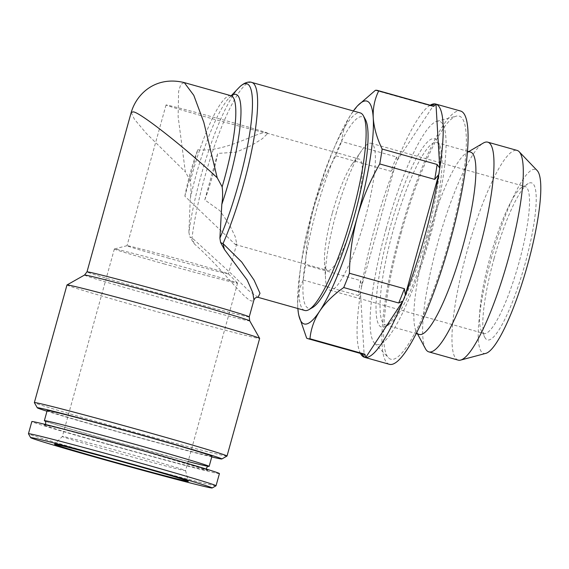 <?xml version="1.0" encoding="UTF-8"?>
<svg xmlns="http://www.w3.org/2000/svg" width="569" height="569" viewBox="0 0 569 569"><rect width="100%" height="100%" fill="white"/><g stroke="black" fill="none" stroke-linecap="round" stroke-linejoin="round"><path stroke-width="0.43" stroke-dasharray="2.85 2.13" d="M188.097 461.551A85.499 1.465 15.5 0 1 110.564 440.534A85.499 1.465 15.5 0 1 45.107 421.103M111.865 451.331A63.927 1.095 15.5 0 1 62.362 436.494A63.927 1.095 15.5 0 1 62.362 436.48A63.927 1.095 15.5 0 1 136.069 455.819A63.927 1.095 15.5 0 1 185.565 470.648A63.927 1.095 15.5 0 1 185.565 470.663A63.927 1.095 15.5 0 1 111.865 451.331M216.028 485.791A97.342 1.664 15.5 0 1 103.821 456.338A97.342 1.664 15.5 0 1 28.457 433.77M219.428 473.6A97.342 1.664 15.5 0 1 107.2 444.176A97.342 1.664 15.5 0 1 31.821 421.572M109.447 444.588A85.471 1.465 15.5 0 1 44.866 424.901A85.471 1.465 15.5 0 1 141.802 450.584A85.471 1.465 15.5 0 1 206.383 470.271A85.471 1.465 15.5 0 1 109.447 444.588M47.177 410.512A85.499 1.465 -164.5 0 0 113.38 430.363A85.499 1.465 -164.5 0 0 211.96 456.217M197.756 149.739C226.974 152.691 259.329 130.088 266.448 133.018A52.618 0.903 15.5 0 1 206.775 117.207A52.618 0.903 15.5 0 1 166.034 104.988A52.618 0.903 15.5 0 1 226.697 120.898A52.618 0.903 15.5 0 1 267.437 133.11A52.618 0.903 15.5 0 1 266.448 133.018L267.202 133.964L262.33 138.722L251.334 145.529L236.235 152.158L217.671 153.431L204.79 199.897L219.947 210.729L229.385 224.563L235.189 236.59L236.747 243.788L235.324 244.499L184.868 196.205L197.756 149.739A57.882 11.096 -74.3 0 0 190.316 172.784A57.882 11.096 -74.3 0 0 184.868 196.205M167.748 257.928A52.618 0.903 -164.5 0 0 228.411 273.838A52.618 0.903 -164.5 0 0 228.397 273.803A52.618 0.903 -164.5 0 0 187.67 261.619A52.618 0.903 -164.5 0 0 127.036 245.694A52.618 0.903 -164.5 0 0 127.008 245.716A52.618 0.903 -164.5 0 0 167.748 257.928M365.469 119.639A99.447 19.069 -74.3 0 0 316.677 209.036A99.447 19.069 -74.3 0 0 312.715 307.431M304.771 310.468A102.605 19.673 105.7 0 1 313.099 208.09A102.605 19.673 105.7 0 1 360.269 112.911M163.865 263.824A63.927 1.095 -164.5 0 0 237.572 283.156A63.927 1.095 -164.5 0 0 237.55 283.113A63.927 1.095 -164.5 0 0 188.069 268.312A63.927 1.095 -164.5 0 0 114.397 248.959A63.927 1.095 -164.5 0 0 114.362 248.987A63.927 1.095 -164.5 0 0 163.865 263.824M211.768 456.928A95.763 1.636 15.5 0 1 111.439 430.008A95.763 1.636 15.5 0 1 46.978 411.223M227.01 456.046A99.973 1.714 15.5 0 1 111.766 425.804A99.973 1.714 15.5 0 1 34.36 402.624M66.978 284.977A99.973 1.714 -164.5 0 0 144.384 308.192A99.973 1.714 -164.5 0 0 259.649 338.413M231.007 95.727A84.184 16.145 -74.3 0 0 192.301 173.822A84.184 16.145 -74.3 0 0 190.395 180.942C191.198 186.767 191.156 192.621 190.266 198.51A86.815 16.65 105.7 0 1 196.113 174.939A86.815 16.65 105.7 0 1 229.215 97.811A86.815 16.65 105.7 0 1 231.455 95.798M258.027 297.338L248.248 290.325L233.02 275.296L192.016 237.828A5.263 3.179 7.2 0 1 189.783 236.761L194.278 243.859C221.81 267.736 243.881 299.934 251.996 301.086L253.945 299.92M238.916 87.676A99.973 19.168 -74.3 0 0 200.8 176.497A99.973 19.168 -74.3 0 0 188.901 232.38L189.783 236.761M188.901 232.38L190.266 198.51M190.395 180.942L185.338 171.866L178.125 116.581L178.602 91.502L180.771 84.354L184.271 82.597M131.183 112.513L134.412 119.227L146.084 133.132L185.338 171.866M335.973 214.044A76.296 14.63 105.7 0 1 361.671 150.515A76.296 14.63 105.7 0 1 371.052 143.267A76.296 14.63 105.7 0 1 364.864 219.392A76.296 14.63 105.7 0 1 329.785 290.169A76.296 14.63 105.7 0 1 325.546 279.094A76.296 14.63 105.7 0 1 335.973 214.044M332.431 212.714A57.882 11.096 105.7 0 1 351.919 164.519A57.882 11.096 105.7 0 1 359.039 159.021A57.882 11.096 105.7 0 1 354.345 216.768A57.882 11.096 105.7 0 1 327.737 270.46A57.882 11.096 105.7 0 1 324.522 262.06A57.882 11.096 105.7 0 1 332.431 212.714M490.094 257.337A76.296 14.63 105.7 0 1 522.022 187.201A76.296 14.63 105.7 0 1 525.173 186.561A76.296 14.63 105.7 0 1 518.978 262.686A76.296 14.63 105.7 0 1 483.899 333.462A76.296 14.63 105.7 0 1 481.545 331.272A76.296 14.63 105.7 0 1 490.094 257.337M494.07 258.546A81.559 15.64 105.7 0 1 528.196 183.581A81.559 15.64 105.7 0 1 524.945 264.272A81.559 15.64 105.7 0 1 484.937 337.588A81.559 15.64 105.7 0 1 494.07 258.546M485.819 353.37A95.549 18.322 105.7 0 1 491.424 258.056A95.549 18.322 105.7 0 1 537.179 170.565M458.173 360.12A108.914 20.882 105.7 0 1 467.014 251.448A108.914 20.882 105.7 0 1 517.093 150.408M425.484 348.754A108.914 20.882 105.7 0 1 437.682 243.205A108.914 20.882 105.7 0 1 483.259 143.082M419.261 334.437A94.71 18.158 105.7 0 1 416.337 331.72A94.71 18.158 105.7 0 1 426.949 239.933A94.71 18.158 105.7 0 1 466.58 152.869A94.71 18.158 105.7 0 1 470.492 152.072M428.998 237.074A94.71 18.158 105.7 0 1 389.367 324.138A94.71 18.158 105.7 0 1 385.455 324.935A94.71 18.158 105.7 0 1 393.143 230.438A94.71 18.158 105.7 0 1 436.686 142.577A94.71 18.158 105.7 0 1 439.609 145.294A94.71 18.158 105.7 0 1 428.998 237.074M426.615 236.348A97.868 18.77 105.7 0 1 385.661 326.314A97.868 18.77 105.7 0 1 389.559 229.485A97.868 18.77 105.7 0 1 437.575 141.503A97.868 18.77 105.7 0 1 426.615 236.348M401.088 233.24A126.282 24.218 105.7 0 1 456.295 116.133A126.282 24.218 105.7 0 1 448.898 242.095A126.282 24.218 105.7 0 1 388.428 357.723A126.282 24.218 105.7 0 1 401.088 233.24M386.138 228.852A115.955 22.234 105.7 0 1 436.836 121.325A115.955 22.234 105.7 0 1 430.036 236.981A115.955 22.234 105.7 0 1 374.516 343.157A115.955 22.234 105.7 0 1 386.138 228.852M360.433 353.434A131.539 25.221 105.7 0 1 360.497 293.248A131.539 25.221 105.7 0 1 361.528 286.819A131.539 25.221 105.7 0 1 375.234 226.071A131.539 25.221 105.7 0 1 394.914 166.425A131.539 25.221 105.7 0 1 397.375 160.266L396.6 156.973L341.628 141.532C342.531 131.802 345.767 122.591 351.336 113.907A115.756 22.198 105.7 0 1 353.356 110.969M389.416 364.309A131.539 25.221 105.7 0 1 400.092 233.055A131.539 25.221 105.7 0 1 460.57 111.026M204.79 199.897A57.882 11.096 -74.3 0 0 212.23 176.845A57.882 11.096 -74.3 0 0 217.671 153.431M297.857 308.526A115.756 22.198 105.7 0 1 297.758 307.082A115.756 22.198 105.7 0 1 313.59 208.467A115.756 22.198 105.7 0 1 351.336 113.907L359.395 103.892M299.159 316.94L297.758 307.082C297.324 297.288 299.138 288.277 303.213 280.048A128.914 24.723 105.7 0 1 305.61 265.14C305.923 246.028 308.583 227.138 313.59 208.467C318.825 190.089 326.272 172.542 335.923 155.821A128.914 24.723 105.7 0 1 341.628 141.532M362.78 354.089A128.914 24.723 105.7 0 1 361.628 353.598L306.655 338.157M375.391 90.315L430.356 105.763A128.914 24.723 105.7 0 1 432.511 105.877M335.923 155.821L390.896 171.269A128.914 24.723 105.7 0 1 396.6 156.973M430.356 105.763L431.01 105.457M390.896 171.269L394.914 166.425L361.528 286.819L360.575 280.588L305.61 265.14M303.213 280.048L358.186 295.489A128.914 24.723 105.7 0 1 360.575 280.588M358.186 295.489L360.497 293.248L364.288 357.24M434.552 103.864L397.375 160.266A131.539 25.221 105.7 0 1 430.164 105.215M194.278 243.859L192.016 237.828A102.605 19.673 105.7 0 1 204.605 177.613A102.605 19.673 105.7 0 1 251.775 82.434M84.525 275.04A85.727 1.465 -164.5 0 0 150.892 294.962A85.727 1.465 -164.5 0 0 248.12 320.724A85.727 1.465 -164.5 0 0 249.72 320.852M249.236 316.883A84.184 1.444 15.5 0 1 247.657 316.734A84.184 1.444 15.5 0 1 159.91 293.604A84.184 1.444 15.5 0 1 86.986 271.89M44.994 421.024C44.887 421.096 49.297 422.767 67.547 428.173L110.571 440.534L190.174 462.085L208.418 466.345M114.362 248.987L62.362 436.494L54.489 444.225M206.625 469.169L207.379 470.094L141.802 450.584L62.206 429.033L43.955 424.773L45.079 424.367M236.747 243.788L228.411 273.838M166.034 104.988L127.008 245.716M237.572 283.156L185.565 470.663M231.178 95.763L229.215 97.811L231.775 95.77M228.397 273.803L237.55 283.113M351.919 164.519L361.671 150.515M371.052 143.267L525.173 186.561M522.022 187.201L528.196 183.581M416.337 331.72L417.539 333.946M385.455 324.935L416.231 333.583M389.367 324.138L385.661 326.314M436.836 121.325L456.295 116.133M266.633 133.061L359.039 159.021M235.324 244.499L327.737 270.46M374.516 343.157L388.428 357.723M439.609 145.294L437.575 141.503M436.686 142.577L467.462 151.219M466.58 152.869L468.771 151.589M481.545 331.272L484.937 337.588M329.785 290.169L483.899 333.462M324.522 262.06L325.546 279.094M127.036 245.694L114.397 248.959M267.437 133.11L267.202 133.964M185.565 470.648L188.332 481.346"/><path stroke-width="0.85" d="M45.107 421.103A85.499 1.465 15.5 0 1 44.361 420.683A85.499 1.465 15.5 0 1 142.933 446.53A85.499 1.465 15.5 0 1 209.143 466.381A85.499 1.465 15.5 0 1 188.097 461.551M108.259 460.357A69.454 1.188 15.5 0 1 54.489 444.225A69.454 1.188 15.5 0 1 134.554 465.229A69.454 1.188 15.5 0 1 188.332 481.346A69.454 1.188 15.5 0 1 108.259 460.357M139.234 466.096A94.184 1.615 15.5 0 1 212.145 487.989A94.184 1.615 15.5 0 1 103.579 459.489A94.184 1.615 15.5 0 1 30.655 437.653A94.184 1.615 15.5 0 1 139.234 466.096M140.678 463.166A97.342 1.664 15.5 0 1 216.049 485.77A97.342 1.664 15.5 0 1 216.028 485.791L219.428 473.6A97.342 1.664 15.5 0 0 144.049 450.997A97.342 1.664 15.5 0 0 31.821 421.572L28.45 433.742A97.342 1.664 15.5 0 1 28.45 433.742A97.342 1.664 15.5 0 1 140.678 463.166M209.143 466.381L211.96 456.217A85.499 1.465 -164.5 0 0 145.756 436.366A85.499 1.465 -164.5 0 0 47.177 410.512L44.361 420.683M309.01 309.6L312.715 307.431A99.447 19.069 -74.3 0 0 354.331 216.014A99.447 19.069 -74.3 0 0 365.469 119.639L363.435 115.856A102.605 19.673 105.7 0 1 351.941 215.288A102.605 19.673 105.7 0 1 309.01 309.6A102.605 19.673 105.7 0 1 304.771 310.468L258.02 297.331M46.978 411.223A95.763 1.636 15.5 0 1 37.298 407.802A95.763 1.636 15.5 0 1 147.698 436.722A95.763 1.636 15.5 0 1 221.825 458.977A95.763 1.636 15.5 0 1 211.768 456.928M37.298 407.802L34.36 402.624A99.973 1.714 15.5 0 1 34.36 402.596A99.973 1.714 15.5 0 1 149.619 432.817A99.973 1.714 15.5 0 1 227.031 456.025A99.973 1.714 15.5 0 1 227.01 456.046L221.825 458.977M227.031 456.025L259.649 338.413A99.973 1.714 -164.5 0 0 259.642 338.377A99.973 1.714 -164.5 0 0 182.236 315.198A99.973 1.714 -164.5 0 0 67 284.955A99.973 1.714 -164.5 0 0 66.978 284.977L34.36 402.596M220.594 242.472A5.263 3.037 -156.4 0 0 223.041 243.575L241.733 262.053L254.059 280.097L260.005 293.32L258.027 297.338C258.881 296.961 254.805 297.743 255.076 298.213L253.945 299.92L252.693 292.381L247.138 279.984L224.406 249.442L220.594 242.472L219.904 238.119A99.973 19.168 -74.3 0 0 238.646 183.503A99.973 19.168 -74.3 0 0 238.916 87.676C244.898 81.531 250.019 81.587 251.775 82.434A102.605 19.673 105.7 0 1 243.447 184.804A102.605 19.673 105.7 0 1 223.041 243.575L224.406 249.442M231.455 95.798A86.815 16.65 105.7 0 1 228.98 181.027A86.815 16.65 105.7 0 1 221.818 204.356C222.749 198.474 222.863 192.635 222.145 186.824A84.184 16.145 -74.3 0 0 224.179 179.726A84.184 16.145 -74.3 0 0 231.007 95.727L184.271 82.597L193.801 95.35L203.816 122.335L217.209 177.77C184.128 146.781 137.805 110.564 132.975 111.915L131.183 112.513L86.986 271.89A84.184 1.444 15.5 0 1 88.565 272.039A84.184 1.444 15.5 0 1 176.312 295.169A84.184 1.444 15.5 0 1 249.236 316.883L249.72 320.852A85.727 1.465 -164.5 0 0 183.346 300.98A85.727 1.465 -164.5 0 0 86.118 275.218A85.727 1.465 -164.5 0 0 84.525 275.04L67 284.955M468.771 151.589L483.259 143.082A108.914 20.882 105.7 0 1 487.761 142.165L517.093 150.408A108.914 20.882 105.7 0 1 519.17 151.717L537.179 170.565A95.549 18.322 105.7 0 1 527.598 264.763A95.549 18.322 105.7 0 1 485.819 353.37L460.634 360.092A108.914 20.882 105.7 0 1 458.173 360.12L428.841 351.884A108.914 20.882 105.7 0 1 425.484 348.754L417.539 333.946M519.17 151.717A108.914 20.882 105.7 0 1 508.252 259.087A108.914 20.882 105.7 0 1 460.634 360.092M487.761 142.165A108.914 20.882 105.7 0 1 478.92 250.844A108.914 20.882 105.7 0 1 428.841 351.884M467.462 151.219L470.492 152.072A94.71 18.158 105.7 0 1 462.803 246.576A94.71 18.158 105.7 0 1 419.261 334.437L416.231 333.583M431.01 105.457L434.552 103.864A131.539 25.221 105.7 0 1 435.712 104.042L460.57 111.026A131.539 25.221 105.7 0 1 449.894 242.28A131.539 25.221 105.7 0 1 389.416 364.309L364.558 357.325A131.539 25.221 105.7 0 1 364.288 357.24A131.539 25.221 105.7 0 1 360.433 353.434M353.356 110.969A115.756 22.198 105.7 0 1 357.73 105.628A115.756 22.198 105.7 0 1 373.243 117.968C373.975 127.847 376.941 138.203 382.14 149.035L437.113 164.477L439.773 168.118A131.539 25.221 105.7 0 1 438.742 174.548A131.539 25.221 105.7 0 1 425.036 235.296A131.539 25.221 105.7 0 1 405.356 294.941A131.539 25.221 105.7 0 1 402.895 301.101A131.539 25.221 105.7 0 1 365.711 357.503A131.539 25.221 105.7 0 1 364.558 357.325M357.73 105.628L375.391 90.315A128.914 24.723 105.7 0 1 377.546 90.435A128.914 24.723 105.7 0 1 378.698 90.933C374.615 99.184 372.802 108.195 373.243 117.968A115.756 22.198 105.7 0 1 357.417 216.583A115.756 22.198 105.7 0 1 319.671 311.143A115.756 22.198 105.7 0 1 298.81 315.361A115.756 22.198 105.7 0 1 297.857 308.526M382.14 149.035A128.914 24.723 105.7 0 1 379.751 163.943C370.099 180.665 362.652 198.211 357.417 216.583C352.41 235.26 349.75 254.151 349.43 273.262A128.914 24.723 105.7 0 1 343.726 287.551C333.526 294.671 325.511 302.537 319.671 311.143C314.102 319.856 310.866 329.067 309.97 338.768A128.914 24.723 105.7 0 1 307.815 338.647A128.914 24.723 105.7 0 1 306.655 338.157L298.81 315.361M309.97 338.768L364.935 354.21A128.914 24.723 105.7 0 1 362.78 354.089L307.815 338.647M349.43 273.262L404.403 288.703A128.914 24.723 105.7 0 1 398.698 302.993L343.726 287.551M437.113 164.477A128.914 24.723 105.7 0 1 434.716 179.384L379.751 163.943M377.546 90.435L432.511 105.877A128.914 24.723 105.7 0 1 433.67 106.375L378.698 90.933M364.288 357.24L361.628 353.598M364.935 354.21L365.711 357.503L402.895 301.101L398.698 302.993M404.403 288.703L405.356 294.941L438.742 174.548L434.716 179.384M435.712 104.042A131.539 25.221 105.7 0 1 435.982 104.127L433.67 106.375M430.164 105.215A131.539 25.221 105.7 0 1 434.552 103.864M435.982 104.127A131.539 25.221 105.7 0 1 439.773 168.118L435.982 104.127M221.818 204.356L219.904 238.119M217.209 177.77L222.145 186.824M251.775 82.434L360.269 112.911A102.605 19.673 105.7 0 1 363.435 115.856M208.418 466.345C208.261 465.961 207.642 466.459 206.554 467.846L206.625 469.169M45.079 424.367L45.826 423.272C45.591 421.522 45.321 420.768 44.994 421.024M212.145 487.989L216.028 485.791M231.775 95.77L231.007 95.727M231.178 95.763L238.916 87.676M249.72 320.852L259.642 338.377M184.271 82.597C156.304 75.734 136.809 93.088 131.183 112.513M253.945 299.92L249.236 316.883M84.525 275.04L86.986 271.89M30.655 437.653L28.457 433.77"/></g></svg>
